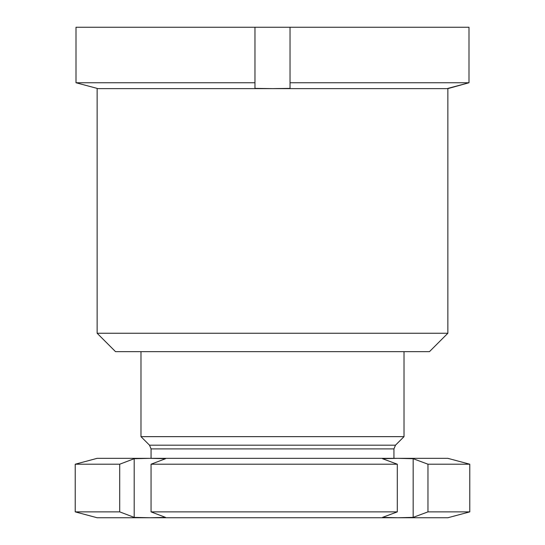 <?xml version="1.0" encoding="UTF-8"?>
<svg xmlns="http://www.w3.org/2000/svg" width="545" height="545" viewBox="0 0 545 545"><rect width="100%" height="100%" fill="white"/><g stroke="black" fill="none" stroke-linecap="round" stroke-linejoin="round"><path stroke-width="0.82" d="M429.446 351.668L115.554 351.668L97.139 333.254L447.861 333.254L429.446 351.668M447.861 333.254L447.861 88.624L97.139 88.624L97.139 333.254M290.035 82.751L290.035 88.392L272.5 88.624L254.965 88.392L254.965 82.751L76 82.751L97.139 88.392L76 82.751L76 27.25L469 27.25L469 82.751L290.035 82.751L290.035 27.25M447.861 88.392L469 82.751L447.861 88.624M254.965 82.751L254.965 27.25M404.022 351.668L404.022 436.647L140.978 436.647L149.521 445.19L151.06 448.91L151.06 458.338M413.171 517.382L427.968 511.878L427.968 464.211L413.171 458.706L413.171 517.382L397.843 517.75L382.515 517.382L397.305 511.878L397.305 464.211L382.515 458.706L397.843 458.338L149.855 458.338M413.171 458.706L397.843 458.338L447.861 458.338L469.776 464.211L469.776 511.878L447.861 517.75L149.861 517.75L165.53 517.382L151.054 511.878L151.054 464.211L165.53 458.706L149.861 458.338L97.139 458.338L75.224 464.211L75.224 511.878L119.716 511.878L119.716 464.211L75.224 464.211M397.305 511.878L151.054 511.878M397.305 464.211L151.054 464.211M469.776 511.878L427.968 511.878M469.776 464.211L427.968 464.211M119.716 464.211L134.193 458.706L134.193 517.382L149.861 517.75L97.139 517.75L75.224 511.878M134.193 517.382L119.716 511.878M134.193 458.706L149.861 458.338M404.022 436.647L395.479 445.19L149.521 445.19M395.479 445.19L393.94 448.91L151.06 448.91M393.94 448.91L393.94 458.338M140.978 351.668L140.978 436.647"/></g></svg>
